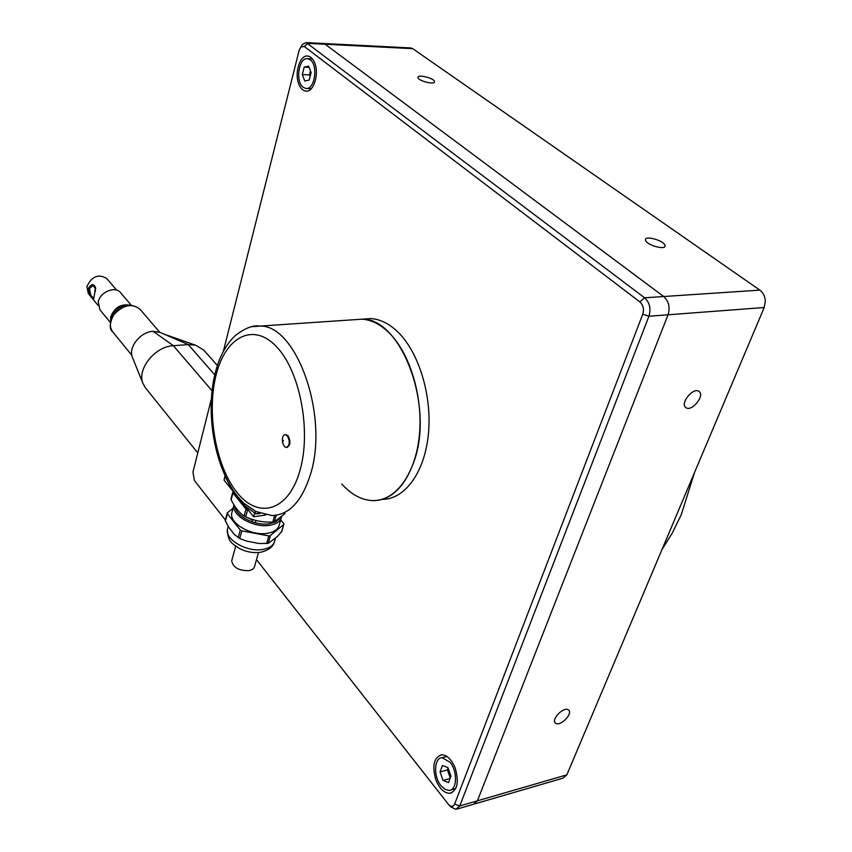 <?xml version="1.0" encoding="UTF-8"?>
<svg xmlns="http://www.w3.org/2000/svg" width="852" height="852" viewBox="0 0 852 852"><rect width="100%" height="100%" fill="white"/><g stroke="black" fill="none" stroke-linecap="round" stroke-linejoin="round"><path stroke-width="1.28" d="M373.304 500.625C391.313 500.06 404.913 486.907 414.125 461.166C434.467 404.977 400.61 317.519 361.94 319.191C370.876 319.724 379.566 323.909 388.011 331.769C409.333 351.663 423.125 395.722 419.429 434.68C415.84 473.712 395.765 500.965 373.304 500.625C362.047 500.337 351.546 494.799 341.78 484.011M363.282 319.106L370.78 318.595C379.758 319.117 388.48 323.291 396.957 331.108C418.343 350.896 432.145 394.71 428.46 433.498C424.871 472.349 404.753 499.56 382.228 499.336M260.073 513.511L254.482 513.788L255.834 511.488L271.788 515.524C288.86 515.204 301.704 501.647 310.32 474.862C329.362 416.34 296.56 324.527 259.913 326.092L370.78 318.595M243.15 502.488L244.694 505.662L224.087 480.155L225.024 475.576M254.482 513.788L253.662 516.77L244.694 505.662L254.769 513.042M265.664 515.013L253.662 516.77M232.862 489.825L232.713 490.827L225.024 476.353M276.197 515.236L274.333 521.807L273.705 521.957L272.778 522.031L274.653 515.428M233.373 491.647L232.958 492.957L246.004 509.123L247.559 509.954L245.674 516.834C254.109 520.753 263.14 522.489 272.778 522.031M245.674 516.834L244.119 515.992L246.004 509.123M232.958 492.957L231.137 499.783C234.811 507.302 239.146 512.712 244.119 515.992M231.137 499.783L230.988 498.931M256.005 520.444L255.547 522.084L255.941 520.434M247.559 509.954L248.273 510.092M274.333 521.807L285.058 513.575M232.266 511.317L231.712 513.351C229.539 523.682 251.819 536.227 267.475 533.288C274.568 532.021 278.551 529.039 279.413 524.342L281.075 518.548M233.938 504.853L233.853 505.385C231.691 515.652 254.056 528.187 269.733 525.301C276.527 524.129 280.489 521.349 281.597 516.962M279.467 518.73L275.494 521.935L269.445 523.756C255.706 526.227 235.823 516.301 235.173 506.77M281.746 531.286L277.656 536.281L268.199 543.384L259.125 543.501L246.579 541.116L239.731 538.517L234.406 534.513L228.432 526.877L225.237 520.455M233.075 508.293L227.452 512.691L227.399 513.735L240.285 530.04L241.819 530.881L269.701 536.057L283.695 524.544L283.684 523.501L280.691 519.88M252.65 520.039L246.782 517.313M258.486 552.533L254.673 566.079C254.215 568.465 252.267 569.988 248.805 570.659C238.762 570.755 233.065 567.485 231.701 560.84L231.978 559.796M287.305 435.723C290.202 441.474 289.85 445.415 286.261 447.534L284.302 446.427L282.523 442.433L282.321 439.462C282.619 436.394 283.631 434.786 285.367 434.637L287.305 435.723M285.452 434.627L287.965 435.649C290.862 441.4 290.511 445.33 286.922 447.46L286.836 447.47M282.64 441.613L283.407 440.537L282.523 442.433M310.224 59.8L307.689 58.703C298.882 56.892 295.058 81.632 303.195 87.277L305.868 88.448C314.622 90.312 318.488 65.295 310.224 59.8M302.29 74.593L304.792 81.036L309.223 80.056L311.14 72.58L308.605 66.115L304.185 67.148L302.29 74.593L309.468 74.869L310.128 76.542M310.49 70.897L309.468 74.869M304.185 67.148L309.095 67.351M449.941 762.146L442.124 757.694C433.987 757.673 433.285 776.619 441.038 785.8L444.989 789.367L449.036 790.422C457.162 790.443 457.801 771.209 449.941 762.146M440.037 771.923L443.061 780.443L448.525 782.594L450.953 776.161L447.896 767.588L442.433 765.501L440.037 771.923L447.396 769.91L450.271 777.972M443.061 780.443L450.069 778.504M448.077 768.099L447.396 769.91M410.387 47.925L412.698 48.66L759.867 290.127C763.222 292.662 765.053 296.358 765.33 301.225L764.201 307.519L668.043 314.793C670.268 307.327 668.82 301.235 663.719 296.517L644.602 297.785C649.693 302.556 651.13 308.712 648.926 316.241L459.76 805.949L455.916 809.389L450.889 806.919L449.004 804.991M764.201 307.519L566.846 774.841L459.76 805.949L454.638 804.075C453.264 806.876 451.294 807.1 448.738 804.725L256.484 559.647M412.698 48.66L325.144 44.229L663.719 296.517C668.82 301.235 670.268 307.327 668.043 314.793L477.386 800.827L473.52 804.256L477.386 800.827L668.043 314.793L648.926 316.241L642.759 314.218L454.638 804.075M664.794 244.844L665.103 245.962C665.327 250.158 647.85 245.493 645.741 240.775L645.454 239.71C645.273 235.535 662.537 240.115 664.794 244.844M434.477 81.398L434.531 81.76C434.808 85.008 418.651 81.046 418.023 77.702L417.97 77.372C417.736 74.145 433.732 78.054 434.477 81.398M474.926 803.841L562.842 778.217L566.846 774.841M759.867 290.127L663.719 296.517L325.144 44.229L323.409 43.495L306.251 42.621L302.758 44.187L301.576 45.901M567.869 709.578L568.806 710.206C572.693 713.742 561.255 725.872 556.239 723.55L555.248 722.901C551.372 719.354 562.916 707.171 567.869 709.578M699.087 391.473L699.13 391.505C705.19 395.658 691.462 412.272 685.871 407.586L685.753 407.49C679.726 403.337 693.571 386.659 699.087 391.473M225.365 519.976L194.416 480.517L192.946 472.114L211.413 398.821M642.759 314.218C644.218 309.201 643.26 305.101 639.884 301.917L644.602 297.785L306.251 42.621M223.362 351.333L299.169 50.332L300.788 47.02L304.26 46.477L639.884 301.917M455.245 768.163C459.217 782.232 457.375 790.624 449.686 793.318C444.073 793.137 439.462 788.632 435.862 779.804C431.943 765.788 433.849 757.46 441.56 754.819C447.044 754.989 451.603 759.43 455.245 768.163M298.967 84.423C294.025 73.432 299.893 54.464 307.881 56.072C310.639 56.509 312.854 58.681 314.548 62.579C319.596 73.645 313.611 92.698 305.74 91.068C302.918 90.631 300.66 88.416 298.967 84.423M304.26 46.477L307.966 43.356L325.144 44.229L323.409 43.495L410.888 47.946M662.036 549.444L672.388 532.915L681.344 514.438L694.486 472.604M214.789 374.933L188.335 344.602L195.555 345.188L203.745 350.065L217.398 365.551M197.781 452.913L145.404 387.777L142.912 383.336C136.799 369.065 155.149 346.317 173.361 345.699L188.335 344.602L160.964 332.802M142.912 383.336L132.337 357.158C128.088 347.296 140.569 331.673 153.179 331.311L160.176 332.418M110.377 322.535L99.908 309.755L98.257 301.981C99.854 292.012 115.286 285.654 120.59 292.715L131.304 305.304M98.097 305.431L88.363 293.589L86.861 286.634C91.803 276.304 98.427 273.588 106.745 278.487L116.681 290.181M95.307 286.975L95.222 291.693M94.657 290.511L95.392 290.756M110.6 321.289L110.653 317.029C114.434 307.487 120.888 303.568 130.036 305.282M111.58 318.243L111.729 317.391C114.2 310.053 119.237 306.145 126.852 305.676M90.525 295.9L93.603 299.18L95.648 288.04C93.922 283.45 91.494 283.588 88.352 288.434L90.525 295.9L90.93 295.474L93.826 298.445M95.605 289.094L93.081 285.345L89.396 288.785L90.93 295.474M114.498 313.43L121.548 307.625M113.806 314.345L115.031 312.418L122.581 307.125M299.766 471.209C288.232 511.519 258.294 519.475 237.122 492.605C215.758 466.257 206.44 413.092 216.035 375.263C225.311 337.126 252.916 321.79 276.368 346.551C299.979 370.705 311.651 431.272 299.766 471.209M255.834 511.488L244.055 503.362M243.225 502.552C216.206 476.609 204.235 415.936 215.205 373.197C219.252 357.02 225.918 344.517 235.195 335.667C244.929 328.105 253.161 324.91 259.913 326.092L252.203 326.699M258.103 512.744L257.517 513.884M238.507 497.451L238.666 498.196M252.842 519.56L252.192 521.19M275.473 538.134L274.834 540.349C273.95 545.088 269.977 548.124 262.906 549.433C247.304 552.469 225.173 539.891 227.388 529.454L227.942 527.388M225.375 521.317L227.399 513.735M238.198 537.676L240.285 530.04M239.731 538.517L241.819 530.881M266.644 543.629L268.806 536.025M268.199 543.384L270.361 535.791M281.522 532.063L283.695 524.544M212.084 390.834L173.361 345.699L153.179 331.311M163.201 333.835L195.555 345.188M131.815 355.284L112.773 331.918C109.173 326.806 109.652 320.938 114.221 314.292C123.465 304.707 132.092 303.046 140.101 309.329L159.697 332.227M230.945 499.059L232.745 492.349M231.712 513.351L233.853 505.385M228.187 526.472L227.388 529.454C227.654 542.958 233.352 543.981 239.327 548.475C246.153 551.926 253.108 553.214 260.19 552.33M225.194 520.593L227.196 513.117M281.778 531.573L283.876 524.31M274.152 542.649C272.683 547.144 268.242 550.339 260.829 552.224M235.695 546.217L231.701 560.84M282.608 441.134L282.321 439.462M285.367 434.637L286.027 434.563M312.428 58.905L307.689 58.703M311.331 88.619L306.624 88.47M446.863 756.427L442.124 757.694M455.735 788.526L451.006 789.868M665.103 245.962L664.848 246.611M300.788 47.02L302.758 44.187M449.686 793.318L452.007 792.658M305.74 91.068L306.635 91.1M473.52 804.256L457.322 808.974M112.773 331.918C109.035 329.085 109.461 323.11 114.061 313.983C123.199 304.43 131.879 302.875 140.101 309.329M95.648 288.402L95.605 289.009"/></g></svg>
